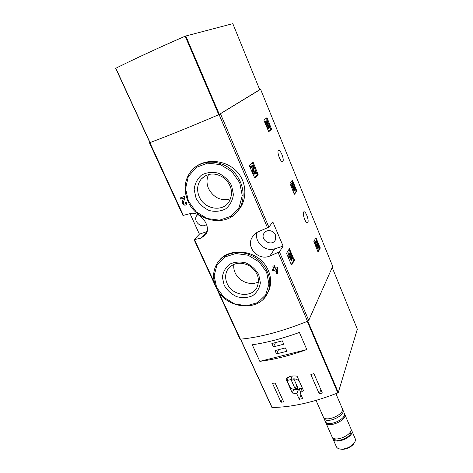 <?xml version="1.0" encoding="UTF-8"?>
<svg xmlns="http://www.w3.org/2000/svg" width="473" height="473" viewBox="0 0 473 473"><rect width="100%" height="100%" fill="white"/><g stroke="black" fill="none" stroke-linecap="round" stroke-linejoin="round"><path stroke-width="0.71" d="M190.016 213.654L199.405 234.165L194.096 239.669L200.848 238.161L205.66 234.738C212.259 226.283 199.293 210.107 189.667 213.749L182.939 215.457M149.84 142.509L149.433 142.769L149.846 142.645C168.636 135.621 191.713 126.256 219.076 114.555L260.588 89.296L332.69 266.388L308.721 320.398L307.527 321.279C282.204 331.419 259.825 337.391 240.396 339.182L239.888 339.011M236.772 212.271L240.124 208.09C247.929 196.508 246.019 179.172 234.738 169.488C223.652 159.785 205.95 158.851 195.58 166.845M184.293 196.508L180.024 197.992L180.532 199.098L183.489 198.205L182.377 201.628C182.673 204.744 184.003 205.79 186.374 204.774L186.823 202.054L185.564 202.621L185.505 203.922C184.234 204.46 183.524 203.898 183.37 202.243L184.99 198.045L184.293 196.508L180.024 197.992M183.37 202.243L184.99 198.045M276.055 269.61L276.415 270.438M273.997 268.883L272.43 269.48L272.661 270.917L274.559 270.189L275.055 271.336L276.403 270.58M272.903 266.358L274.299 265.542L272.903 266.358L274.098 269.119L272.2 269.846M274.299 265.542L275.487 268.297L277.403 267.547L277.864 268.617L277.373 273.554L277.864 268.617M266.813 294.484L268.51 291.333C274.009 279.307 268.445 263.485 255.71 256.419C243.063 249.182 226.484 251.252 219.62 260.067M269.846 256.017L279.437 251.837L283.126 246.161L272.82 221.896L268.883 227.141L259.192 231.362C256.094 232.639 253.735 234.638 252.133 237.369C245.759 247.497 258.524 261.137 269.846 256.017L274.701 248.81L283.126 246.161M294.36 260.363L289.417 248.668L286.656 253.114L286.744 253.859L291.333 264.667L291.687 264.963L294.36 260.363L293.567 260.605L289.021 249.312M254.776 177.99L258.128 174.59L257.324 174.88L252.304 162.505M254.722 178.014L249.437 165.97L249.366 165.237L252.422 162.73M258.128 174.59L253.226 162.434M296.867 191.051L292.385 180.107L289.919 183.175L294.153 193.93L294.472 194.261L296.867 191.051L296.145 191.299L291.959 180.639M268.765 131.683L271.585 129.283L270.858 129.561L266.346 118.179M268.735 131.701L264.04 120.65L263.975 120.018L266.873 117.771L267.221 118.173L266.494 118.463M271.585 129.283L267.221 118.173M320.227 248.118L315.952 237.683L313.865 241.466L317.915 251.76L318.205 252.032L320.227 248.118L319.512 248.337L315.592 238.339M307.822 222.375L307.284 222.706C305.032 222.949 301.721 211.49 304.127 211.798C306.007 211.543 309.171 220.607 307.822 222.375M282.824 161.399L282.405 161.6C280.087 161.985 276.279 150.254 278.78 150.426C280.826 150.047 284.486 160.004 282.824 161.399M186.823 202.054L185.564 202.621M276.22 270.887L275.724 269.74L276.469 269.444L276.214 274.003L277.373 273.554M277.403 267.547L275.487 268.297M260.588 89.296L259.712 89.651M186.486 202.343L186.374 204.774M183.95 196.792L184.653 198.323M277.178 267.913L277.639 268.989M274.068 265.909L275.256 268.664M196.088 198.394L194.167 189.691C194.781 183.761 197.229 178.895 201.516 175.081C206.624 172.367 212.211 171.723 218.266 173.148C224.031 175.838 228.477 179.988 231.604 185.599L233.396 194.474C232.615 200.422 230.044 205.223 225.674 208.877C220.56 211.419 215.055 211.963 209.167 210.509C203.567 207.878 199.21 203.839 196.088 198.394M199.263 196.786C196.567 190.223 197.2 184.346 201.155 179.161C207.966 172.627 215.735 172.326 224.45 178.256C231.983 185.718 233.473 193.628 228.914 201.989C222.322 212.401 204.295 209.131 199.263 196.786M230.576 198.831C221.08 201.291 213.743 197.903 208.569 188.656C206.482 183.719 206.494 178.983 208.605 174.448M224.131 285.172L222.399 277.184C223.096 271.815 225.55 267.47 229.76 264.147C234.762 261.853 240.183 261.451 246.031 262.947C251.571 265.584 255.816 269.509 258.766 274.718L260.369 282.842C259.523 288.228 256.951 292.509 252.665 295.69C247.669 297.836 242.318 298.15 236.624 296.63C231.238 294.052 227.07 290.227 224.131 285.172M227.117 283.463C225.059 278.68 225.148 274.18 227.401 269.971C232.58 262.864 239.781 261.38 249.005 265.513C257.401 271.271 260.156 278.355 257.271 286.774C252.381 298.487 232.255 296.133 227.117 283.463M258.536 281.843C250.725 286.171 238.824 281.518 235.134 272.761C233.899 269.959 233.473 267.139 233.869 264.289M256.934 232.491C254.025 241.833 265.341 252.192 274.701 248.81M275.446 234.915C274.056 232.113 271.815 230.676 268.723 230.599C266.506 230.747 264.874 231.729 263.833 233.544C259.908 240.278 272.223 247.018 275.392 239.864L275.446 234.915M197.714 214.606L196.863 215.475C192.357 220.808 201.841 229.37 206.524 224.214M199.405 234.165L207.014 231.599M317.838 251.571L319.512 248.337M317.939 248.786L317.223 249.005L316.839 248.071L317.56 247.852L317.939 248.786L318.648 247.432L317.554 244.068L316.478 244.547M317.235 244.098L316.987 245.085C316.118 244.109 315.852 243.152 316.2 242.217L316.674 242.69L316.608 241.774L315.899 241.141C314.805 240.982 316.254 246.244 317.282 246.161L317.667 245.428L318.11 246.8L317.395 247.018L316.839 248.071M318.11 246.8L317.56 247.852M317.129 246.208L317.395 247.018M315.745 241.189L315.184 241.366C314.084 241.206 315.532 246.468 316.561 246.386L316.721 246.332M316.674 242.69L315.982 242.903M317.182 244.204L316.461 244.423M268.54 131.535L270.858 129.561M266.228 120.822L265.619 121.058C265.075 121.833 265.388 123.193 266.553 125.15C266.979 127.036 267.582 128.153 268.374 128.502L268.498 128.455M267.943 125.978L268.93 125.481C269.504 127.06 269.563 127.97 269.107 128.218C268.315 127.87 267.712 126.752 267.292 124.86L266.553 125.15M267.292 124.86C266.122 122.909 265.814 121.543 266.358 120.775L267.73 122.554L266.731 123.057M268.93 125.481L268.747 127.172L268.303 126.782L267.588 123.938L266.618 122.667L266.719 121.827L267.452 122.773M268.652 125.706L267.943 125.984M294.165 193.954L296.145 191.299M294.661 190.607L294.543 188.621L293.975 187.225L294.324 188.904L292.438 184.299L292.261 183.045L291.575 183.902L294.661 190.607L293.934 190.856L291.545 185.032M291.977 184.884L291.25 185.138L290.848 184.157L291.575 183.902M292.261 183.045L290.848 184.157M293.975 187.225L293.68 187.332M254.462 177.777L257.324 174.88M252.074 167.253L252.346 170.386C252.724 172.479 253.398 173.733 254.362 174.147L254.557 174.076M254.202 172.125L253.954 171.279L255.089 170.664L254.805 172.692L253.729 170.682L253.374 166.614L252.718 165.065L251.287 166.419L251.76 167.548L252.842 166.52L253.156 170.091L252.346 170.386M251.76 167.548L250.95 167.844L250.471 166.715L251.287 166.419M252.718 165.065L250.471 166.715M254.758 170.99L253.954 171.279M255.089 170.664C255.757 172.503 255.781 173.561 255.172 173.857C254.208 173.437 253.534 172.184 253.156 170.091M291.273 264.537L293.567 260.605M291.906 260.522L292.172 260.079L290.588 254.598L290.156 255.314L289.015 252.623L288.749 253.061L289.89 255.751L289.452 256.478L289.896 257.525L290.333 256.798L290.806 257.915L290.765 256.076L291.906 260.522L291.114 260.765L290.41 258.039M290.806 257.915L290.008 258.163L289.754 257.566M289.896 257.525L289.092 257.767L288.648 256.721L289.452 256.478M289.89 255.751L288.648 256.721M288.749 253.061L287.951 253.309L289.092 255.999M289.015 252.623L287.951 253.309M290.588 254.598L289.937 254.799M296.79 393.713L299.291 399.324L302.655 398.579L300.154 392.957L303.412 390.473L297.085 376.201C292.515 375.438 288.79 376.319 285.929 378.843L292.279 393.004L296.79 393.713L298.676 388.948M271.88 407.259L272.081 407.478C291.516 407.277 313.439 402.411 337.846 392.892L338.296 392.513L357.334 329.178L332.2 267.499M272.081 407.478L240.615 339.165C259.919 337.35 282.127 331.431 307.243 321.398L337.846 392.892M283.711 401.944L281.074 402.233L272.483 383.367L275.12 383.029L283.711 401.944M313.895 373.599L322.338 393.004L319.322 393.979L310.862 374.604L313.895 373.599M259.831 361.354C274.121 359.557 289.789 355.631 306.823 349.577L259.831 361.354L252.263 344.776C266.547 342.724 282.263 338.615 299.397 332.448L306.823 349.577M340.288 449.072L342.653 449.35C346.904 449.048 350.434 447.411 353.242 444.431L354.2 443.006M336.297 446.512L336.498 446.973C337.355 448.422 339.111 449.143 341.772 449.143C346.579 448.806 350.576 446.95 353.757 443.579C355.353 441.605 355.791 439.866 355.063 438.359L351.788 430.714M332.614 437.56L332.968 438.932C335.789 445.247 355.347 436.171 351.605 430.3L351.031 429.537M334.009 438.43L334.009 438.43C336.368 443.816 353.059 436.532 350.712 431.14M331.845 436.378L332.046 436.827C334.849 443.112 354.431 434.031 350.7 428.189L344.764 414.354M325.525 421.857L325.802 422.631C328.516 428.698 348.234 419.575 344.592 413.952L344.397 413.639M325.146 421.13L325.335 421.561C328.043 427.61 347.773 418.487 344.131 412.882L342.949 410.115M323.638 417.393L323.952 418.41C326.636 424.411 346.396 415.276 342.777 409.719L342.422 409.216M323.106 416.482L323.29 416.908C325.962 422.886 345.739 413.751 342.133 408.217L335.889 393.666M299.291 399.324L301.005 394.878M299.155 388.836L300.538 391.951M300.154 392.957L302.005 388.185M292.279 393.004L293.715 389.48M288.483 377.111L287.01 380.517L289.979 387.133C292.645 389.77 295.53 390.379 298.64 388.954L302.359 388.102M299.374 381.356C296.672 378.767 293.798 378.193 290.741 379.636L287.01 380.517M292.273 376.029L290.741 379.636M291.338 380.298L295.199 388.948L298.049 388.298L294.188 379.63L291.338 380.298M296.695 385.253L295.199 388.948M282.411 399.082L281.074 402.233M320.842 389.563L319.322 393.979M271.869 343.534L273.364 346.875L283.77 344.202L282.28 340.832L271.869 343.534M275.02 350.576L276.51 353.899L286.904 351.273L285.42 347.927L275.02 350.576M278.573 349.671L276.51 353.899M275.534 342.582L273.364 346.875M149.947 142.574L150.053 142.568C168.737 135.58 191.642 126.285 218.768 114.691L259.724 89.681L232.811 23.65L185.162 36.173C157.284 48.394 134.172 59.084 115.82 68.248L115.737 68.325M194.545 239.669L214.647 283.303M218.36 291.362L240.396 339.182M278.165 252.659L307.527 321.279M219.076 114.555L267.588 227.939M149.846 142.645L183.388 215.457M279.437 251.837L308.721 320.398M220.501 113.881L268.883 227.141M188.029 201.161C183.24 189.59 184.476 179.302 191.736 170.31C200.93 159.88 218.893 159.312 231.001 169.411C243.205 179.391 246.693 197.602 239.072 209.232C237.056 212.342 234.502 214.872 231.403 216.829M188.408 201.161L185.587 188.644L188.278 176.624L196.082 167.483L207.535 163.138L220.353 164.586L231.876 171.587L239.705 182.684L242.247 195.55L239.084 207.541L230.972 216.285L219.608 220.17L207.204 218.55L196.112 211.786L188.408 201.161M216.226 287.324C212.554 278.893 212.797 270.999 216.959 263.638C223.575 252.499 240.319 249.064 253.522 256.555C266.802 263.904 273.282 280.4 267.919 292.302L263.763 298.611M216.628 287.436L214.098 275.948L216.9 265.105L224.616 257.058L235.785 253.498L248.183 255.243L259.239 261.989L266.654 272.336L268.924 284.119L265.684 294.916L257.69 302.614L246.604 305.777L234.596 303.891L223.936 297.369L216.628 287.436M200.848 238.161L206.949 231.853M320.132 247.468L319.423 247.686M316.242 237.966L315.704 238.138M271.514 128.656L270.787 128.94M296.784 190.412L296.063 190.66M292.704 180.444L291.983 180.698M258.057 173.875L257.253 174.165M294.271 259.624L293.479 259.866M289.772 248.975L289.098 249.188M307.775 321.167L338.296 392.513M150.053 142.568L115.82 68.248M219.336 114.419L185.765 35.936M218.768 114.691L185.162 36.173M194.096 239.669L239.912 339.064M149.433 142.769L182.945 215.481M191.736 170.31C184.429 179.344 183.175 189.661 187.976 201.244C196.756 222.499 228.045 227.779 239.072 209.232L240.124 208.096M201.155 179.161L205.371 175.731M216.959 263.638C212.755 271.059 212.501 278.999 216.196 287.448C225.118 309.171 259.807 312.931 267.919 292.302L268.51 291.333M227.401 269.971L229.707 267.014M252.133 237.369L254.462 234.389M196.863 215.475L197.761 214.63M263.833 233.544L264.833 232.213M278.78 150.426L278.455 150.544M304.127 211.798L303.79 211.904M317.282 246.161L316.561 246.386M269.107 128.218L268.374 128.502M255.172 173.857L254.362 174.147M240.45 339.176L271.88 407.401M353.242 444.431L353.757 443.579M342.653 449.35L341.772 449.143M336.498 446.973L332.968 438.932M332.046 436.827L325.802 422.631M325.335 421.561L323.952 418.41M323.29 416.908L316.041 400.4M149.888 142.621L115.666 68.337"/></g></svg>
